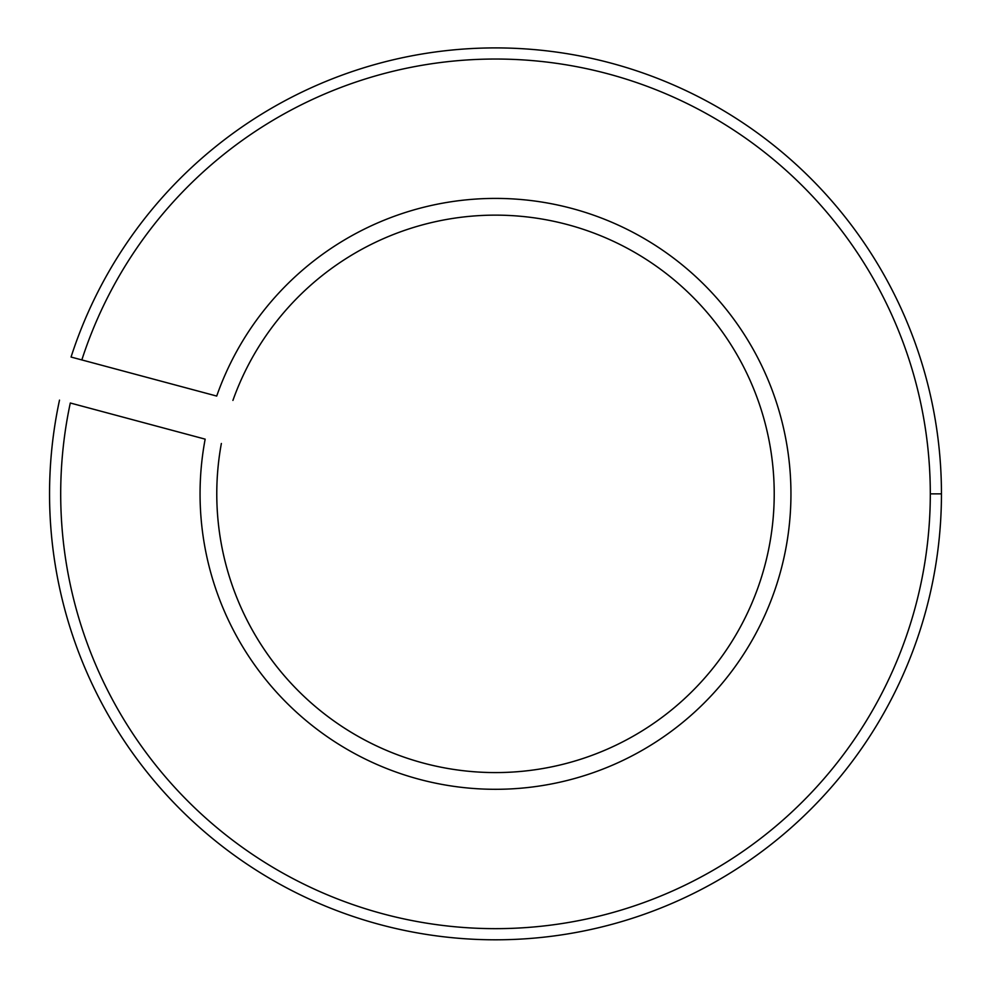 <?xml version="1.0" encoding="UTF-8"?>
<svg xmlns="http://www.w3.org/2000/svg" width="991" height="991" viewBox="0 0 991 991"><rect width="100%" height="100%" fill="white"/><g stroke="black" fill="none" stroke-linecap="round" stroke-linejoin="round"><path stroke-width="1.49" d="M49.55 493.852A445.95 445.95 0 0 1 59.51 400.116A445.95 445.95 0 0 0 495.5 939.802A445.95 445.95 0 0 0 941.45 493.852A445.95 445.95 0 0 0 71.055 357.045L81.832 359.931A434.801 434.801 0 0 1 930.301 493.852L941.45 493.852L930.301 493.852A434.801 434.801 0 0 0 81.832 359.931L216.707 396.066A295.442 295.442 0 0 1 696.562 277.381A295.442 295.442 0 0 1 613.578 764.68A295.442 295.442 0 0 1 200.058 493.852A295.442 295.442 0 0 0 613.578 764.68A295.442 295.442 0 0 0 696.562 277.381A295.442 295.442 0 0 0 216.707 396.066L71.055 357.045A445.95 445.95 0 0 1 941.45 493.852A445.95 445.95 0 0 1 495.5 939.802A445.95 445.95 0 0 1 49.55 493.852M216.781 493.852A278.719 278.719 0 0 0 606.504 749.518A278.719 278.719 0 0 0 685.797 290.214A278.719 278.719 0 0 0 232.91 400.414A278.719 278.719 0 0 1 685.797 290.214A278.719 278.719 0 0 1 606.504 749.518A278.719 278.719 0 0 1 221.365 443.485A278.719 278.719 0 0 0 216.781 493.852M205.162 439.149A295.442 295.442 0 0 0 200.058 493.852A295.442 295.442 0 0 1 205.162 439.149L70.299 403.003A434.801 434.801 0 0 0 449.827 926.251A434.801 434.801 0 0 0 930.301 493.852A434.801 434.801 0 0 1 449.827 926.251A434.801 434.801 0 0 1 70.299 403.003L205.162 439.149"/></g></svg>
